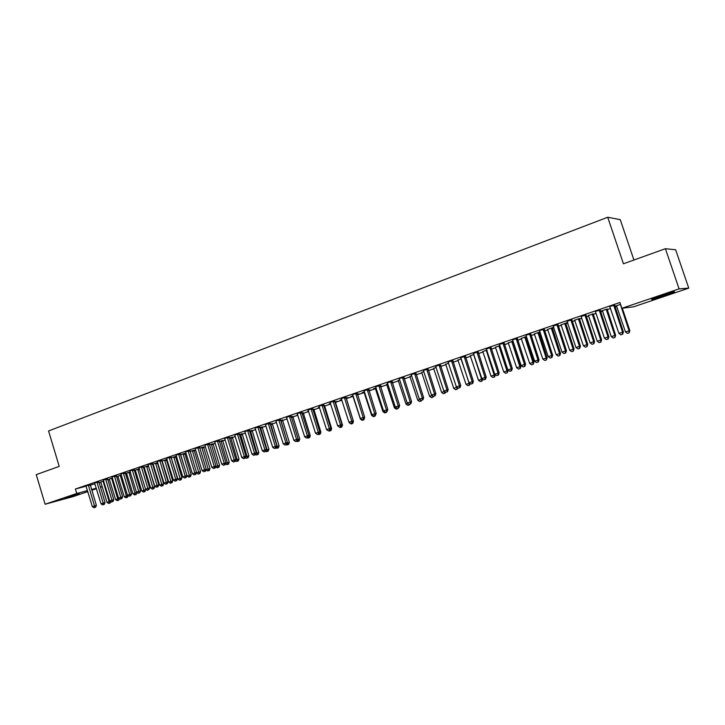 <?xml version="1.0" encoding="UTF-8"?>
<svg xmlns="http://www.w3.org/2000/svg" width="725" height="725" viewBox="0 0 725 725"><rect width="100%" height="100%" fill="white"/><g stroke="black" fill="none" stroke-linecap="round" stroke-linejoin="round"><path stroke-width="1.09" d="M64.833 498.093L79.252 493.915L64.833 498.093M660.801 295.836C671.178 292.411 675.682 291.142 674.332 292.039L665.233 295.392C654.992 298.772 650.515 300.032 651.82 299.153L660.801 295.836M107.826 480.068L109.502 479.497M116.607 477.068L118.102 476.561M125.488 474.041L126.784 473.597M134.451 470.978L135.557 470.597M143.514 467.888L144.42 467.58M152.658 464.761L153.365 464.526M157.325 463.166L157.842 462.994M161.902 461.608L162.4 461.435M166.378 460.076L167.176 459.804M175.513 456.958L176.601 456.587M184.739 453.814L186.126 453.343M194.064 450.633L195.75 450.053M203.48 447.416L205.474 446.736M212.996 444.162L215.298 443.383M222.611 440.882L225.239 439.984M232.326 437.565L235.272 436.559M242.141 434.221L245.422 433.097M252.064 430.831L255.68 429.599M262.087 427.415L266.057 426.055M272.21 423.953L276.533 422.476M282.451 420.455L287.136 418.86M292.8 416.929L297.848 415.198M303.258 413.359L308.687 411.501M313.825 409.752L319.643 407.767M324.519 406.1L330.727 403.979M335.322 402.411L341.928 400.155M346.242 398.687L353.129 396.33M357.516 394.835L364.285 392.524M368.989 390.92L375.568 388.673M380.598 386.96L386.978 384.785M392.334 382.954L398.514 380.843M404.215 378.894L410.187 376.855M416.232 374.798L421.995 372.831M428.384 370.647L433.931 368.753M440.682 366.451L446.011 364.63M453.134 362.201L458.236 360.461M465.731 357.896L470.597 356.238M478.482 353.546L483.104 351.969M491.387 349.142L495.764 347.647M504.446 344.683L508.578 343.269M517.668 340.17L521.538 338.847M525.824 337.388L526.667 337.098M531.053 335.603L534.66 334.37M538.956 332.902L540.216 332.476M544.602 330.981L547.937 329.839M552.242 328.371L553.927 327.791M558.322 326.295L561.386 325.244M565.699 323.776L567.811 323.051M572.215 321.547L574.988 320.604M579.311 319.127L581.876 318.257M586.289 316.743L588.772 315.901M593.095 314.423L596.113 313.39M600.536 311.886L602.72 311.143M607.052 309.657L610.541 308.469M614.972 306.956L616.839 306.322M102.297 486.72L100.422 487.345M96.434 488.704L91.803 490.272M87.825 491.613L72.98 496.643L45.104 504.237L76.741 493.489L87.508 490.589M633.931 260.021L620.256 219.657L607.713 217.255L48.575 430.958L59.214 466.383L36.25 474.63L45.104 504.237M607.713 217.255L623.437 263.782L665.405 248.711L675.646 249.763L688.75 288.133L633.786 306.748L621.878 308.306L679.089 288.867L688.75 288.133M109.303 479.125L112.448 477.938M98.808 481.581L94.622 482.986M126.585 473.226L125.334 473.552M130.273 471.848L125.334 473.534M116.29 475.6L112.085 477.014M148.462 465.668L143.36 467.38M144.221 467.208L143.369 467.426M134.134 469.492L129.902 470.924M167.04 459.369L161.748 461.091M167.058 459.423L166.36 459.668M152.332 463.266L148.081 464.698M184.73 453.388L180.516 454.684M170.919 456.904L166.632 458.354M203.471 446.99L199.683 448.132M189.877 450.415L185.582 451.874M222.602 440.456L219.258 441.443M209.244 443.791L204.93 445.259M242.132 433.786L239.25 434.619M229.028 437.021L224.687 438.507M262.078 426.971L259.677 427.641M249.228 430.106L244.86 431.602M282.442 420.02L280.548 420.509M269.872 423.038L265.486 424.542M303.249 412.906L301.881 413.223M297.694 414.709L297.132 414.836L297.676 414.655M290.979 415.815L286.556 417.328M324.51 405.647L323.694 405.764M319.507 407.323L318.329 407.595L319.471 407.205M312.538 408.438L308.098 409.96M346.233 398.224L348.018 397.617L345.997 398.143M341.801 399.738L339.998 400.2L341.756 399.593M334.597 400.889L330.129 402.42M368.853 390.503L370.267 390.014L368.808 390.349M364.059 392.134L362.147 392.633L364.548 391.808M357.153 393.167L352.549 394.572M392.198 382.528L393.022 382.247L392.171 382.428M386.742 384.386L387.875 383.842M380.226 385.274L375.704 386.824M409.951 376.465L411.737 375.686M403.834 377.19L399.185 378.613M433.695 368.354L436.178 367.339M428.004 368.925L423.436 370.484M457.992 360.053L461.2 358.784M452.744 360.452L448.15 362.029M482.859 351.562L486.828 350.03M478.092 351.779L473.47 353.365M508.325 342.862L513.092 341.058M504.047 342.898L499.407 344.484M540.062 332.023L538.956 332.394M534.397 333.953L540.007 331.86M530.646 333.799L525.861 335.249M567.639 322.553L561.123 324.827M567.657 322.598L565.699 323.259M557.915 324.465L553.22 326.069M593.104 313.907L588.501 315.475M585.873 314.895L581.16 316.508M616.567 305.887L614.8 306.448M620.537 304.346L614.755 306.322M614.546 305.08L609.68 306.557M621.878 308.306L619.911 302.488L75.391 489.022L86.166 486.176M90.244 485.097L94.966 483.856M99.044 482.778L100.938 482.279M600.119 310.019L595.261 311.487M607.061 309.14L600.327 311.252M602.448 310.708L600.345 311.306M571.808 319.707L567.104 321.32M579.311 318.61L574.726 320.178M544.194 329.159L539.4 330.618M553.737 327.229L547.683 329.422M553.773 327.337L552.242 327.854M517.269 338.376L512.493 339.826M526.522 336.645L525.824 336.88M521.284 338.43L526.468 336.491M490.988 347.366L486.357 348.952M495.51 347.239L499.878 345.571M465.341 356.147L460.737 357.724M470.353 355.83L473.942 354.434M440.302 364.711L435.725 366.279M445.766 364.231L448.612 363.089M415.851 373.085L411.292 374.644M421.751 372.433L423.889 371.535M391.962 381.259L387.431 382.809M404.07 378.468L404.586 378.296L404.052 378.405M398.279 380.444L399.738 379.782M368.626 389.243L364.113 390.784M380.462 386.534L381.577 386.153L380.417 386.407M375.342 388.283L373.402 388.781L376.139 387.848M345.807 397.055L341.33 398.587M357.38 394.418L359.083 393.838L357.334 394.273M352.903 395.95L351.009 396.43L353.084 395.723M323.504 404.686L319.054 406.208M335.312 401.958L337.071 401.36L334.778 401.976M330.591 403.571L329.105 403.916L330.546 403.426M301.7 412.144L297.268 413.667M313.816 409.299L312.729 409.516M308.542 411.039L307.681 411.238L308.515 410.948M280.367 419.449L275.962 420.953M292.791 416.485L291.151 416.884M259.496 426.59L255.118 428.094M272.201 423.509L270.053 424.089M239.078 433.577L234.655 435.091M252.055 430.396L249.409 431.148M219.086 440.419L214.754 441.906M232.317 437.139L229.2 438.045M199.511 447.117L195.206 448.585M212.987 443.736L209.425 444.806M180.353 453.678L176.057 455.137M194.055 450.207L190.05 451.421M161.575 460.103L157.307 461.544M176.465 456.17L171.082 457.901M176.483 456.206L175.495 456.542M143.188 466.392L138.946 467.824M157.706 462.532L152.504 464.254M153.165 464.154L152.522 464.317M125.171 472.564L120.948 473.978M139.318 468.767L134.297 470.471M135.358 470.235L134.306 470.507M107.508 478.609L103.303 480.013M117.903 476.189L121.32 474.911M90.19 484.536L86.012 485.931M100.784 482.034L103.675 480.938M91.568 489.493L96.289 488.215M100.358 487.118L102.261 486.602M665.405 248.711L679.089 288.867M75.391 489.022L76.741 493.489M613.694 305.18L622.576 332.186L618.914 333.382L609.834 306.738M614.564 304.881L623.4 332.005L622.576 332.186L622.349 334.361L620.89 334.841L622.349 334.361M622.684 334.288L623.4 332.005M618.914 333.382L620.89 334.841M616.449 305.751L625.476 331.941L629.844 330.591L622.313 308.252M628.829 332.893L627.397 333.364L629.146 332.82L629.055 330.763L620.382 304.4M627.397 333.364L625.476 331.941M629.844 330.591L629.146 332.82M599.231 310.137L608.021 336.971L604.414 338.158L595.415 311.668M600.128 309.82L608.891 336.772L608.021 336.971L607.831 339.128L606.381 339.599L607.831 339.128M608.175 339.046L608.891 336.772M604.414 338.158L606.381 339.599M584.948 315.022L593.666 341.692L590.105 342.871L581.033 316.363M585.882 314.704L594.563 341.484L593.666 341.692L593.485 343.831L592.062 344.303L593.485 343.831M593.847 343.75L594.563 341.484M590.105 342.871L592.062 344.303M602.33 310.572L611.275 336.608L615.634 335.258L607.07 308.95M614.61 337.56L613.196 338.022L614.936 337.478L614.809 335.448L606.209 309.249M613.196 338.022L611.275 336.608M615.634 335.258L614.936 337.478M588.383 315.339L597.255 341.221L601.605 339.871L593.113 313.717M600.554 342.164L599.158 342.617L600.907 342.082L600.744 340.07L592.216 314.025M599.158 342.617L597.255 341.221M601.605 339.871L600.907 342.082M570.847 319.852L579.483 346.36L575.967 347.52L566.977 321.175M571.817 319.517L580.426 346.142L579.483 346.36L579.329 348.48L577.916 348.942L579.329 348.48M579.701 348.39L580.426 346.142M575.967 347.52L577.916 348.942M556.918 324.619L565.482 350.972L562.011 352.114L553.103 325.924M557.924 324.274L566.461 350.737L565.482 350.972L565.346 353.066L563.95 353.528L565.346 353.066M565.736 352.975L566.461 350.737M562.011 352.114L563.95 353.528M574.608 320.042L583.398 345.771L587.748 344.429L579.329 318.429M586.679 346.713L585.302 347.166L587.042 346.623L586.851 344.638L578.396 318.746M585.302 347.166L583.398 345.771M587.748 344.429L587.042 346.623M561.005 324.691L569.723 350.275L574.055 348.933L565.708 323.078M572.977 351.208L571.617 351.652L573.348 351.118L573.122 349.151L564.748 323.413M571.617 351.652L569.723 350.275M574.055 348.933L573.348 351.118M543.161 329.322L551.662 355.522L548.227 356.646L539.545 330.79M544.212 328.969L552.668 355.277L551.662 355.522L551.535 357.597L550.166 358.05L551.535 357.597M551.942 357.498L552.668 355.277M548.227 356.646L550.166 358.05M547.565 329.277L556.211 354.715L560.534 353.374L552.26 327.673M559.437 355.64L558.096 356.084L559.827 355.549L559.573 353.61L551.263 328.017M558.096 356.084L556.211 354.715M560.534 353.374L559.827 355.549M529.585 333.971L538.004 360.008L534.615 361.123L526.006 335.421M530.655 333.609L539.047 359.754L538.004 360.008L537.896 362.074L536.545 362.518L537.896 362.074M538.312 361.974L539.047 359.754M534.615 361.123L536.545 362.518M534.289 333.817L542.853 359.102L547.176 357.769L538.965 332.222M546.07 360.026L544.738 360.461L546.469 359.926L546.179 358.014L537.941 332.567M544.738 360.461L542.853 359.102M547.176 357.769L546.469 359.926M516.173 338.566L524.519 364.448L521.175 365.554L512.638 339.998M517.278 338.185L525.589 364.186L524.519 364.448L524.429 366.497L523.088 366.932L524.429 366.497M524.864 366.388L525.589 364.186M521.175 365.554L523.088 366.932M502.914 343.097L511.198 368.835L507.89 369.922L499.289 344.348M504.056 342.708L512.303 368.554L511.198 368.835L511.125 370.865L509.802 371.291L511.125 370.865M511.569 370.747L512.303 368.554M507.89 369.922L509.802 371.291M489.828 347.583L498.039 373.167L494.776 374.236L486.239 348.807M490.997 347.184L499.181 372.877L498.039 373.167L497.984 375.169L496.679 375.604L497.984 375.169M498.438 375.052L499.181 372.877M494.776 374.236L496.679 375.604M476.896 352.006L485.043 377.444L481.817 378.504L473.353 353.22M478.101 351.598L486.212 377.145L485.043 377.444L484.998 379.438L483.711 379.855L484.998 379.438M485.469 379.311L486.212 377.145M481.817 378.504L483.711 379.855M464.127 356.383L472.202 381.667L469.012 382.718L460.62 357.579M465.35 355.966L473.398 381.359L472.202 381.667L472.174 383.643L470.897 384.06L472.174 383.643M472.655 383.516L473.398 381.359M469.012 382.718L470.897 384.06M451.503 360.706L459.505 385.845L456.36 386.878L448.041 361.884M452.753 360.271L460.737 385.528L459.505 385.845L459.496 387.803L458.245 388.21L459.496 387.803M459.994 387.676L460.737 385.528M456.36 386.878L458.245 388.21M439.033 364.974L446.972 389.968L443.863 390.993L435.607 366.143M440.311 364.53L448.222 389.642L446.972 389.968L446.981 391.908L445.73 392.316L446.981 391.908M447.479 391.781L448.222 389.642M443.863 390.993L445.73 392.316M426.708 369.188L434.583 394.047L431.511 395.062L423.327 370.348M428.013 368.744L435.861 393.711L434.583 394.047L434.601 395.968L433.369 396.376L434.601 395.968M435.118 395.832L435.861 393.711M431.511 395.062L433.369 396.376L433.115 397.092L431.42 397.617L433.115 397.092M414.519 373.357L422.34 398.079L419.304 399.076L411.184 374.508M415.86 372.904L423.645 397.726L422.34 398.079L422.376 399.983L421.162 400.381L422.376 399.983M422.892 399.847L423.645 397.726M419.304 399.076L421.162 400.381M402.484 377.48L410.241 402.058L407.233 403.046L399.312 378.776M403.843 377.018L411.573 401.704L410.241 402.058L410.287 403.952L409.081 404.342L410.287 403.952M410.821 403.807L411.573 401.704M407.233 403.046L409.081 404.342M390.585 381.558L398.279 405.991L395.306 406.97L387.322 382.673M391.971 381.078L399.638 405.628L398.279 405.991L398.342 407.876L397.155 408.266L398.342 407.876M398.886 407.722L399.638 405.628M395.306 406.97L397.155 408.266M378.822 385.582L386.452 409.888L383.525 410.848L375.595 386.688M380.235 385.102L387.839 409.516L386.452 409.888L386.534 411.746L385.356 412.135L386.534 411.746M387.087 411.592L387.839 409.516M383.525 410.848L385.356 412.135M367.194 389.561L374.771 413.73L371.871 414.682L364.013 390.648M368.626 389.071L376.175 413.35L374.771 413.73L374.861 415.579L373.701 415.96L374.861 415.579M375.423 415.425L376.175 413.35M371.871 414.682L373.701 415.96M355.703 393.494L363.216 417.537L360.352 418.479L352.676 394.735M357.153 392.995L364.648 417.147L363.216 417.537L363.316 419.367L362.174 419.739L363.316 419.367M363.887 419.204L364.648 417.147M360.352 418.479L362.174 419.739M344.339 397.382L351.797 421.288L348.961 422.222L341.221 398.451M345.816 396.883L353.247 420.89L351.797 421.288L351.906 423.11L350.773 423.482L351.906 423.11M352.486 422.947L353.247 420.89M348.961 422.222L350.773 423.482M333.11 401.233L340.505 425.004L337.705 425.928L330.029 402.284M334.606 400.717L341.973 424.605L340.505 425.004L340.632 426.808L339.508 427.179L340.632 426.808M341.221 426.644L341.973 424.605M337.705 425.928L340.097 427.56L341.765 427.043L340.097 427.56M322 405.03L329.34 428.683L326.567 429.59L318.946 406.072M323.513 404.514L330.836 428.267L329.34 428.683L329.476 430.469L328.371 430.831L329.476 430.469M330.074 430.306L330.836 428.267M326.567 429.59L328.371 430.831M311.016 408.791L318.293 432.317L315.556 433.215L307.998 409.824M312.548 408.266L319.816 431.892L318.293 432.317L318.447 434.094L317.351 434.447L318.447 434.094M319.054 433.922L319.816 431.892M315.556 433.215L317.351 434.447M300.15 412.516L307.382 435.906L304.672 436.803L297.168 413.531M301.7 411.981L308.913 435.48L307.382 435.906L307.536 437.673L306.458 438.027L307.536 437.673M308.152 437.492L308.913 435.48M304.672 436.803L306.458 438.027M289.402 416.195L296.579 439.459L293.897 440.347L286.457 417.201M290.979 415.652L298.138 439.024L296.579 439.459L296.752 441.208L295.682 441.561L296.752 441.208M297.377 441.036L298.138 439.024M293.897 440.347L295.682 441.561M278.781 419.829L285.904 442.975L283.248 443.845L275.862 420.826M280.376 419.286L287.472 442.54L285.904 442.975L286.085 444.706L285.025 445.059L286.085 444.706M286.71 444.534L287.472 442.54M283.248 443.845L285.025 445.059M268.268 423.427L275.337 446.455L272.718 447.316L265.386 424.415M269.881 422.874L276.932 446.002L275.337 446.455L275.536 448.177L274.485 448.512L275.536 448.177M276.696 448.349L278.337 447.833L276.171 447.987L276.932 446.002M272.718 447.316L274.485 448.512M257.873 426.989L264.897 449.89L262.296 450.742L255.019 427.958M259.505 426.427L266.501 449.437L264.897 449.89L265.096 451.593L264.054 451.938L265.096 451.593M265.74 451.412L266.501 449.437M262.296 450.742L264.054 451.938M247.587 430.505L254.557 453.288L251.992 454.131L244.769 431.475M249.237 429.943L256.188 452.835L254.557 453.288L254.774 454.983L253.741 455.318L254.774 454.983M255.417 454.802L256.188 452.835M251.992 454.131L253.741 455.318M237.419 433.985L244.334 456.659L241.797 457.493L234.737 435.1M239.078 433.423L245.974 456.188L244.334 456.659L244.552 458.336L243.537 458.671L244.552 458.336M245.213 458.146L245.974 456.188M241.797 457.493L243.537 458.671M227.351 437.429L234.22 459.985L231.71 460.81L224.587 438.38M229.028 436.867L235.879 459.514L234.22 459.985L234.447 461.653L233.45 461.979L234.447 461.653M235.118 461.462L235.879 459.514M231.71 460.81L233.45 461.979M217.391 440.845L224.215 463.275L221.732 464.091L214.663 441.779M219.086 440.274L225.892 462.804L224.215 463.275L224.451 464.933L223.463 465.26L224.451 464.933M225.122 464.743L225.892 462.804M221.732 464.091L223.463 465.26M207.54 444.217L214.31 466.537L211.854 467.344L204.84 445.141M209.253 443.637L216.005 466.057L214.31 466.537L214.564 468.178L213.576 468.504L214.564 468.178M215.234 467.987L216.005 466.057M211.854 467.344L213.576 468.504M197.789 447.552L204.513 469.755L202.085 470.561L195.116 448.467M199.52 446.972L206.226 469.274L204.513 469.755L204.776 471.395L203.797 471.712L204.776 471.395M205.456 471.196L206.226 469.274M202.085 470.561L203.797 471.712M188.147 450.85L194.817 472.954L192.415 473.742L185.5 451.757M189.887 450.279L196.547 472.455L194.817 472.954L195.088 474.567L194.128 474.884L195.088 474.567M195.777 474.377L196.547 472.455M192.415 473.742L194.128 474.884M178.595 454.122L185.228 476.108L182.845 476.887L175.976 455.019M180.353 453.542L186.968 475.609L185.228 476.108L185.5 477.721L184.549 478.029L185.5 477.721M186.198 477.512L186.968 475.609M182.845 476.887L184.549 478.029M169.152 457.357L175.731 479.234L173.375 480.004L166.56 458.245M170.919 456.777L177.48 478.727L175.731 479.234L176.021 480.829L175.078 481.137L176.021 480.829M176.719 480.63L177.48 478.727M173.375 480.004L175.078 481.137M159.799 460.556L166.333 482.324L164.004 483.095L157.234 461.435M161.575 459.967L168.1 481.817L166.333 482.324L166.632 483.91L165.699 484.218L166.632 483.91M167.339 483.702L168.1 481.817M164.004 483.095L165.699 484.218M150.546 463.728L157.035 485.388L154.724 486.14L148 464.598M152.341 463.139L158.811 484.871L157.035 485.388L157.334 486.955L156.41 487.263L157.334 486.955M158.05 486.756L158.811 484.871M154.724 486.14L156.41 487.263M141.384 466.864L147.837 488.414L145.544 489.167L138.865 467.725M143.188 466.275L149.622 487.898L147.837 488.414L148.145 489.973L147.229 490.281L148.145 489.973M148.861 489.765L149.622 487.898M145.544 489.167L147.229 490.281M132.312 469.963L138.72 491.414L136.454 492.157L129.829 470.815M134.134 469.374L140.523 490.888L138.72 491.414L139.037 492.964L138.131 493.263L139.037 492.964M139.762 492.755L140.523 490.888M136.454 492.157L138.131 493.263M123.341 473.035L129.703 494.377L127.464 495.121L120.876 473.878M125.171 472.446L131.515 493.852L129.703 494.377L130.029 495.918L129.132 496.217L130.029 495.918M130.754 495.71L131.515 493.852M127.464 495.121L129.132 496.217M521.166 338.294L529.667 363.442L533.981 362.101L525.833 336.708M532.857 364.358L531.543 364.793L533.265 364.258L532.947 362.364L524.782 337.062M531.543 364.793L529.667 363.442M533.981 362.101L533.265 364.258M508.207 342.726L516.635 367.72L520.94 366.397L512.865 341.14M519.798 368.644L518.502 369.07L520.224 368.536L519.879 366.66L511.778 341.511M518.502 369.07L516.635 367.72M520.94 366.397L520.224 368.536M495.402 347.103L503.757 371.961L508.053 370.629L500.023 345.997M506.902 372.868L505.615 373.293L507.337 372.759L506.965 370.901L498.927 345.897M505.615 373.293L503.757 371.961M508.053 370.629L507.337 372.759M482.75 351.426L491.033 376.139L495.238 374.571M494.151 377.045L492.882 377.462L494.604 376.937L494.151 377.045L494.205 375.097L486.23 350.238M492.882 377.462L491.033 376.139M495.32 374.816L494.604 376.937M470.244 355.694L478.464 380.272L481.59 379.248L473.679 354.525M480.303 381.586L482.016 381.06L480.303 381.586L478.464 380.272M481.554 381.178L481.59 379.248L482.524 379.003M482.678 379.121L482.016 381.06M457.883 359.917L466.03 384.359L469.129 383.344L461.272 359.002M467.87 385.664L469.573 385.138L467.87 385.664L466.03 384.359M469.102 385.265L469.129 383.344L469.691 383.199M470.135 383.516L469.573 385.138M445.667 364.095L453.75 388.401L456.723 387.141M455.581 389.697L457.285 389.171L455.581 389.697L453.75 388.401M456.804 389.298L457.013 387.34M457.738 387.857L457.285 389.171M433.586 368.218L441.607 392.388L444.498 391.446M443.428 393.684L445.132 393.149L443.428 393.684L441.607 392.388M444.633 391.536L444.642 393.285M445.485 392.143L445.132 393.149M421.651 372.297L429.608 396.339L432.136 395.506M432.598 395.832L432.617 397.228M431.42 397.617L429.608 396.339M409.852 376.329L417.745 400.236L419.929 399.52M419.548 401.505L421.243 400.988L419.548 401.505L417.745 400.236M420.708 400.073L420.727 401.124M421.488 400.3L421.243 400.988M398.179 380.317L406.009 404.097L407.858 403.49M407.812 405.357L409.498 404.831L407.812 405.357L406.009 404.097M408.963 404.26L408.982 404.976M409.743 404.16L409.498 404.831M386.642 384.259L394.418 407.903L395.932 407.405M396.212 409.163L397.889 408.637L396.212 409.163L394.418 407.903M397.345 408.211L397.363 408.782M398.134 407.967L397.889 408.637M375.233 388.156L382.945 411.673L384.141 411.283M384.73 412.924L386.416 412.398L384.73 412.924L382.945 411.673M385.854 411.999L385.872 412.552M386.652 411.737L386.416 412.398M363.959 392.007L371.608 415.407L372.487 415.117M373.384 416.648L375.061 416.123L373.384 416.648L371.608 415.407M374.49 415.724L374.517 416.277M375.305 415.461L375.061 416.123M352.803 395.823L360.397 419.095L360.968 418.905M362.165 420.328L363.841 419.802L362.165 420.328L360.397 419.095M363.252 419.413L363.288 419.956M364.575 417.79L363.841 419.802M352.993 421.578L353.474 421.442L346.242 398.061M351.072 423.962L352.74 423.445L351.072 423.962L349.305 422.738M352.142 423.065L352.178 423.599M353.474 421.442L352.74 423.445M341.729 425.267L342.499 425.049L335.322 401.795M341.149 426.672L341.185 427.206M342.499 425.049L341.765 427.043M330.591 428.91L331.642 428.62L324.51 405.483M329.241 431.121L330.899 430.605L328.697 430.741M330.247 429.825L330.319 430.768M331.642 428.62L330.899 430.605M319.58 432.517L320.903 432.154L313.825 409.136M318.502 434.638L320.16 434.121L317.976 434.275M319.453 432.843L319.571 434.293M320.903 432.154L320.16 434.121M308.678 436.097L310.282 435.643L303.249 412.752M308.941 437.773L307.88 438.118L309.539 437.61L308.941 437.773L308.741 435.924M307.88 438.118L307.355 437.755M310.282 435.643L309.539 437.61M297.903 439.64L299.769 439.096L292.791 416.322M298.419 441.226L297.377 441.57L299.026 441.054L298.419 441.226L298.12 439.069M297.377 441.57L296.851 441.208M299.769 439.096L299.026 441.054M287.245 443.138L289.375 442.513L282.442 419.857M288.015 444.633L286.982 444.978L288.632 444.461L288.015 444.633L280.901 420.391M286.982 444.978L286.457 444.615M289.375 442.513L288.632 444.461M276.696 446.609L279.08 445.902L272.21 423.355M277.72 448.014L270.642 423.889M279.08 445.902L278.337 447.833M266.265 450.035L268.903 449.246L262.078 426.817M267.534 451.349L266.528 451.684L268.159 451.177L267.534 451.349L260.493 427.36M266.528 451.684L265.821 451.204M268.903 449.246L268.159 451.177M255.952 453.433L258.834 452.554L252.055 430.242M257.457 454.657L256.46 454.983L258.091 454.475L257.457 454.657L250.46 430.786M256.46 454.983L255.581 454.394M258.834 452.554L258.091 454.475M245.748 456.786L248.865 455.835L242.132 433.632M247.488 457.928L246.491 458.254L248.122 457.738L247.488 457.928L240.519 434.184M246.491 458.254L245.449 457.548M248.865 455.835L248.122 457.738M235.652 460.103L239.005 459.07L232.317 436.985M237.619 461.163L236.631 461.481L238.262 460.973L237.619 461.163L230.695 437.538M236.631 461.481L235.426 460.665M239.005 459.07L238.262 460.973M225.656 463.393L229.245 462.278L222.602 440.311M227.849 464.362L226.88 464.68L228.502 464.172L227.849 464.362L220.962 440.863M226.88 464.68L225.511 463.764M229.245 462.278L228.502 464.172M215.769 466.637L219.584 465.459L212.987 443.6M218.18 467.534L217.219 467.852L218.841 467.344L218.18 467.534L211.328 444.153M217.219 467.852L215.697 466.827M219.584 465.459L218.841 467.344M207.658 470.978L209.28 470.48L207.658 470.978L205.991 469.854L210.023 468.604L203.471 446.854M208.61 470.67L201.804 447.407M210.023 468.604L209.28 470.48M196.448 472.691L200.562 471.712L194.055 450.071M199.139 473.778L198.206 474.087L199.81 473.579L199.139 473.778L192.37 450.633M198.206 474.087L196.529 472.963M200.562 471.712L199.81 473.579M180.57 454.838L187.177 476.044L191.192 474.793L184.73 453.261M189.769 476.851L188.835 477.15L190.439 476.651L189.769 476.851L183.035 453.823M188.835 477.15L187.177 476.044M191.192 474.793L190.439 476.651M171.254 457.847L177.915 479.089L181.921 477.838L175.504 456.415M180.489 479.887L179.564 480.195L181.168 479.696L180.489 479.887L173.792 456.986M179.564 480.195L177.915 479.089M181.921 477.838L181.168 479.696M162.128 460.964L168.744 482.107L172.731 480.856L166.36 459.541M171.308 482.904L170.393 483.203L171.988 482.705L171.308 482.904L164.638 460.112M170.393 483.203L168.744 482.107M172.731 480.856L171.988 482.705M153.093 464.054L159.663 485.088L163.651 483.847L157.316 462.632M162.21 485.886L161.303 486.176L162.898 485.687L162.21 485.886L155.576 463.202M161.303 486.176L159.663 485.088M163.651 483.847L162.898 485.687M144.148 467.108L150.673 488.043L154.652 486.801L148.362 465.695M153.211 488.831L152.313 489.13L153.899 488.632L153.211 488.831L146.613 466.266M152.313 489.13L150.673 488.043M154.652 486.801L153.899 488.632M135.294 470.135L141.774 490.97L145.734 489.737L145.571 489.185M144.293 491.758L143.405 492.048L144.991 491.55L144.293 491.758L137.732 469.302M143.405 492.048L141.774 490.97M145.734 489.737L144.991 491.55M114.45 476.08L120.776 497.314L118.556 498.048L112.012 476.914M116.29 475.482L122.597 496.788L120.776 497.314L121.102 498.854L120.214 499.144L121.102 498.854M121.836 498.637L122.597 496.788M118.556 498.048L120.214 499.144M126.522 473.126L132.965 493.87L136.853 492.42M135.466 494.649L134.587 494.939L136.173 494.45L135.466 494.649L128.932 472.301M134.587 494.939L132.965 493.87M136.916 492.638L136.173 494.45M105.651 479.089L111.931 500.223L109.738 500.948L103.24 479.923M107.508 478.491L113.771 499.688L111.931 500.223L112.266 501.745L111.387 502.035L112.266 501.745M113.009 501.537L113.771 499.688M109.738 500.948L111.387 502.035M117.84 476.098L124.238 496.734L126.413 496.018L120.232 475.283M125.86 497.803L127.437 497.314L125.86 497.803L124.238 496.734M126.73 497.522L126.413 496.018L128.089 495.528M128.153 495.574L127.437 497.314M96.942 482.071L103.177 503.105L101.011 503.821L94.549 482.895M98.808 481.472L105.034 502.57L103.177 503.105L103.521 504.618L102.651 504.899L103.521 504.618M104.264 504.401L105.034 502.57M101.011 503.821L102.651 504.899M109.239 479.035L115.592 499.579L117.749 498.863L111.605 478.228M117.214 500.64L118.782 500.15L117.214 500.64L115.592 499.579M118.075 500.359L117.749 498.863L119.172 498.456M119.417 498.619L118.782 500.15M88.323 485.025L94.513 505.959L92.365 506.666L85.949 485.841M90.19 484.427L96.38 505.416L94.513 505.959L94.866 507.464L94.005 507.745L94.866 507.464M95.609 507.237L96.38 505.416M92.365 506.666L94.005 507.745M100.73 481.944L107.037 502.389L109.167 501.691L103.068 481.146M108.65 503.449L110.218 502.951L108.65 503.449L107.037 502.389M109.502 503.168L109.167 501.691L110.345 501.347M110.771 501.627L110.218 502.951M613.685 305.424L614.537 305.325M613.758 305.995L614.61 305.896M599.213 310.373L600.11 310.255M599.294 310.943L600.182 310.826M584.93 315.257L585.863 315.13M585.002 315.828L585.936 315.692M607.115 309.919L606.272 310.028M607.043 309.367L606.191 309.475M593.159 314.686L592.271 314.804M593.086 314.133L592.198 314.26M570.829 320.087L571.789 319.942M570.901 320.649L571.871 320.504M556.9 324.854L557.906 324.7M556.981 325.407L557.978 325.253M579.375 319.39L578.45 319.526M579.302 318.846L578.378 318.973M565.754 324.039L564.802 324.184M565.681 323.495L564.73 323.64M543.152 329.558L544.185 329.386M543.224 330.111L544.257 329.938M552.305 328.624L551.317 328.788M552.232 328.081L551.245 328.244M529.567 334.207L530.637 334.026M529.64 334.751L530.709 334.569M539.019 333.156L537.995 333.328M538.947 332.621L537.923 332.793M516.155 338.792L517.251 338.602M516.227 339.345L517.324 339.146M502.905 343.333L504.038 343.124M502.978 343.877L504.111 343.668M489.819 347.81L490.979 347.592M489.892 348.344L491.052 348.136M476.887 352.232L478.074 352.006M476.959 352.767L478.147 352.54M464.109 356.6L465.332 356.365M464.181 357.135L465.405 356.899M451.494 360.923L452.735 360.678M451.566 361.458L452.808 361.204M439.015 365.192L440.292 364.938M439.087 365.717L440.365 365.463M426.69 369.406L427.995 369.143M426.762 369.931L428.067 369.659M414.51 373.574L415.842 373.303M414.582 374.1L415.914 373.819M402.475 377.698L403.825 377.408M402.547 378.214L403.897 377.924M390.576 381.767L391.953 381.468M390.648 382.283L392.026 381.984M378.812 385.791L380.217 385.492M378.885 386.307L380.29 385.999M367.194 389.769L368.617 389.461M367.258 390.286L368.681 389.968M355.694 393.702L357.144 393.385M355.767 394.21L357.217 393.883M344.339 397.59L345.807 397.264M344.402 398.097L345.87 397.762M333.101 401.442L334.587 401.097M333.165 401.94L334.66 401.596M321.991 405.239L323.504 404.894M322.063 405.737L323.567 405.384M311.007 409L312.538 408.646M311.07 409.498L312.602 409.136M300.141 412.715L301.691 412.353M300.213 413.214L301.763 412.842M289.402 416.395L290.97 416.023M289.465 416.884L291.033 416.513M278.772 420.029L280.367 419.648M278.844 420.518L280.43 420.138M268.268 423.627L269.872 423.237M268.332 424.107L269.936 423.726M257.864 427.188L259.496 426.789M257.937 427.668L259.559 427.27M247.587 430.704L249.228 430.306M247.651 431.185L249.291 430.777M237.41 434.184L239.069 433.777M237.483 434.665L239.141 434.248M227.351 437.628L229.018 437.211M227.414 438.099L229.091 437.683M217.391 441.036L219.077 440.619M217.455 441.507L219.149 441.09M207.54 444.407L209.244 443.981M207.604 444.878L209.308 444.452M197.789 447.742L199.511 447.316M197.852 448.213L199.574 447.778M188.137 451.05L189.877 450.606M188.21 451.512L189.941 451.068M178.595 454.312L180.344 453.868M178.658 454.774L180.407 454.33M169.142 457.548L170.91 457.094M169.215 458.001L170.973 457.557M159.799 460.747L161.575 460.293M159.863 461.2L161.639 460.747M150.537 463.909L152.332 463.456M150.61 464.362L152.395 463.909M141.384 467.045L143.188 466.583M141.448 467.498L143.251 467.036M132.312 470.153L134.125 469.682M132.376 470.597L134.198 470.126M123.341 473.226L125.162 472.745M123.404 473.67L125.226 473.189M525.888 337.642L524.837 337.823M525.815 337.107L524.764 337.288M512.91 342.064L511.832 342.263M512.838 341.538L511.759 341.729M500.096 346.441L498.99 346.65M499.996 345.916L498.918 346.115M487.091 350.827L486.294 350.982M486.928 350.32L486.221 350.456M324.564 406.335L323.921 406.48M324.501 405.846L323.767 406.018M313.88 409.978L312.946 410.196M313.816 409.498L312.792 409.734M303.313 413.585L302.089 413.875M303.24 413.105L301.944 413.413M292.846 417.156L291.35 417.509M292.782 416.676L291.26 417.047M282.505 420.681L280.956 421.062M282.433 420.21L280.892 420.582M272.265 424.179L270.706 424.56M272.201 423.708L270.642 424.089M262.133 427.632L260.556 428.022M262.069 427.17L260.493 427.551M252.11 431.058L250.515 431.447M252.046 430.587L250.451 430.985M242.195 434.438L240.582 434.837M242.132 433.976L240.519 434.375M232.381 437.791L230.749 438.19M232.308 437.329L230.686 437.728M222.666 441.099L221.025 441.516M222.602 440.646L220.962 441.054M213.05 444.38L211.392 444.797M212.987 443.927L211.328 444.343M203.535 447.633L201.867 448.05M203.471 447.18L201.795 447.597M194.11 450.841L192.433 451.276M194.046 450.397L192.361 450.823M184.793 454.022L183.09 454.457M184.73 453.578L183.026 454.013M175.559 457.176L173.846 457.611M175.495 456.732L173.782 457.167M166.424 460.293L164.702 460.737M166.36 459.849L164.638 460.293M157.379 463.384L155.639 463.828M157.316 462.94L155.576 463.384M148.417 466.438L146.667 466.891M148.353 465.994L146.604 466.447M139.535 469.465L137.786 469.918M139.408 469.048L137.723 469.483M114.45 476.262L116.29 475.781M114.514 476.706L116.353 476.225M130.482 472.537L128.996 472.918M130.355 472.12L128.932 472.483M105.651 479.27L107.508 478.79M105.714 479.714L107.572 479.234M121.519 475.573L120.287 475.89M121.392 475.156L120.232 475.455M96.942 482.252L98.808 481.763M97.005 482.696L98.872 482.207M112.647 478.582L111.668 478.835M112.52 478.165L111.605 478.4M88.314 485.206L90.19 484.717M88.377 485.641L90.253 485.152M103.865 481.554L103.131 481.753M103.738 481.146L103.068 481.318"/></g></svg>
